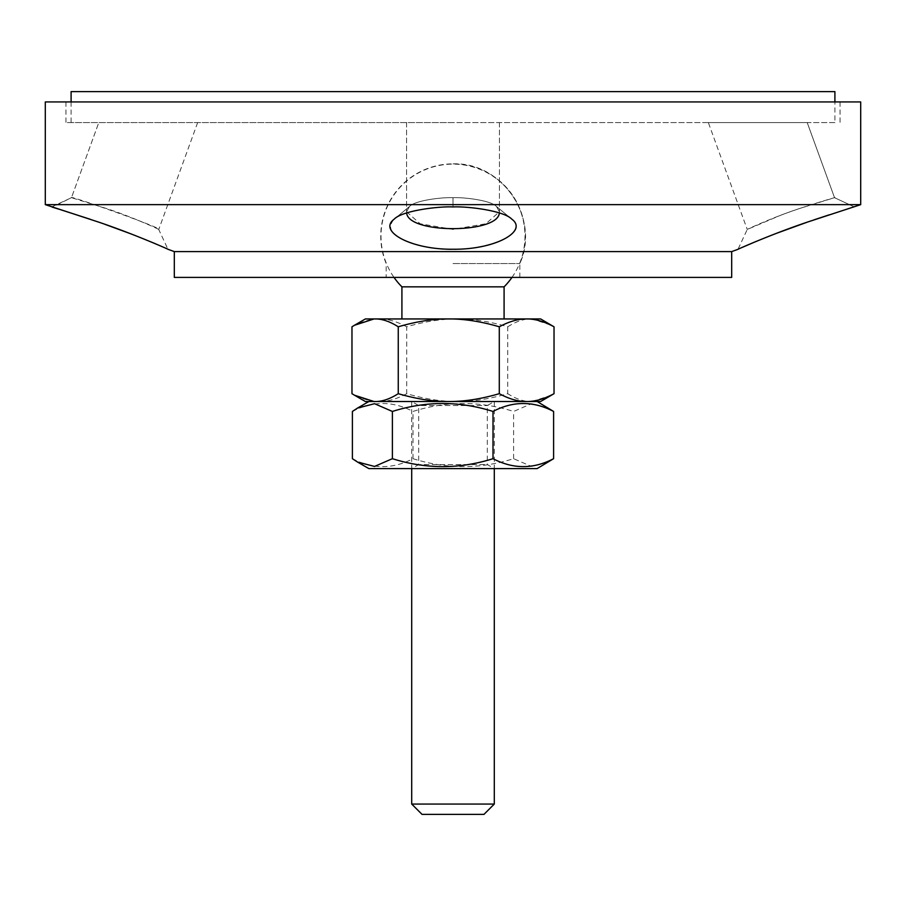 <?xml version="1.0" encoding="UTF-8"?>
<svg xmlns="http://www.w3.org/2000/svg" width="906" height="906" viewBox="0 0 906 906"><rect width="100%" height="100%" fill="white"/><g stroke="black" fill="none" stroke-linecap="round" stroke-linejoin="round"><path stroke-width="0.68" stroke-dasharray="4.53 3.4" d="M406.681 212.944L406.545 211.766L409.535 206.477C415.175 200.328 442.309 197.146 453 197.689C463.702 197.157 490.735 200.294 496.477 206.477L499.455 211.766L499.331 212.933M860.7 204.643L45.3 204.643M731.686 251.596L174.314 251.596M51.631 206.942L71.472 197.689L98.799 122.582L197.655 122.582L98.799 122.582L71.461 197.689L105.934 208.357C132.502 216.942 159.762 229.784 158.697 229.399C164.065 228.686 66.353 194.156 71.472 197.689L52.254 207.134M59.343 209.309L60.566 209.694M90.362 219.309L104.79 224.269M130.94 233.873L152.582 242.559M155.288 243.714L167.927 249.241L158.697 229.399M708.345 122.582L807.201 122.582L708.345 122.582L747.246 229.456C746.329 229.694 773.452 216.987 800.066 208.357L834.528 197.689C839.194 196.342 805.706 205.662 780.53 215.322L747.246 229.456L737.994 249.309L742.66 247.213M756.25 241.381L776.668 233.25M807.133 222.208L813.894 219.898M829.171 214.847L854.369 206.942L834.528 197.689L854.369 206.942M453 206.942C467.428 206.172 504.042 210.736 511.765 219.127C533.928 234.677 473.498 257.168 425.627 246.851C394.857 239.478 384.393 230.237 394.223 219.139C402.094 210.668 438.561 206.183 453 206.942L453 197.701C442.298 197.157 415.265 200.294 409.523 206.477L406.545 211.766L420.146 223.771L453 229.399L485.854 223.771L499.455 211.766L496.465 206.477C490.825 200.328 463.691 197.146 453 197.689L453 206.942M453 122.582L65.945 122.582L453 122.582M453 101.936L65.945 101.936L453 101.936M807.201 122.582L834.539 197.689L807.201 122.582M860.7 101.936L45.3 101.936M453 263.567L519.829 263.567L453 263.567M453 163.873C502.422 161.834 540.497 218.629 519.829 263.567A72.254 72.254 0 0 0 453 163.873A72.254 72.254 0 0 0 386.171 263.567L386.171 277.406L519.829 277.406L386.171 277.406M731.686 277.406L174.314 277.406M411.709 804.064L494.291 804.064M483.963 814.381L422.037 814.381M489.716 401.517L411.709 401.517L489.716 401.517M540.633 318.946L531.947 318.946L551.516 325.265M507.745 326.794C515.65 321.743 523.011 319.127 529.829 318.946L459.546 318.946C474.438 319.127 490.508 321.743 507.745 326.794L507.745 393.68C490.508 398.719 474.438 401.335 459.546 401.517L529.829 401.517C523.011 401.335 515.65 398.719 507.745 393.68M351.97 326.794C361.313 321.743 370.022 319.127 378.096 318.946L365.367 318.946M380.588 318.946C388.663 319.127 397.372 321.743 406.715 326.794C423.963 321.743 440.033 319.127 454.925 318.946L378.096 318.946M365.367 401.517L378.096 401.517C370.022 401.335 361.313 398.719 351.97 393.68M551.516 395.209L531.947 401.517L540.633 401.517M406.715 393.68C397.372 398.719 388.663 401.335 380.588 401.517L454.925 401.517C440.033 401.335 423.963 398.719 406.715 393.68L406.715 326.794M378.096 401.517L380.588 401.517M454.925 401.517L459.546 401.517M529.829 401.517L531.947 401.517M459.546 318.946L454.925 318.946M531.947 318.946L529.829 318.946M401.913 286.84L504.087 286.84M498.425 318.946L401.913 318.946L498.425 318.946M484.517 464.574L418.697 464.574L484.517 464.574M490.927 468.606L411.709 468.606L490.927 468.606M421.483 405.548L487.303 405.548L421.483 405.548M368.878 468.606L537.122 468.606M415.073 401.517L494.291 401.517L415.073 401.517M486.216 401.517L368.878 401.517L486.216 401.517M548.492 462.049L531.448 466.431L513.611 458.685C480.078 469.251 446.533 469.251 413 458.685C392.796 469.251 372.604 469.251 352.4 458.685M352.4 411.449C372.604 400.882 392.796 400.882 413 411.449C446.533 400.882 480.078 400.882 513.611 411.449L531.448 403.702L548.492 408.085M513.611 458.685L513.611 411.449M413 458.685L413 411.449M834.902 122.582L71.098 122.582L834.902 122.582L834.902 101.936M834.902 91.619L71.098 91.619M394.235 219.127L409.535 206.477L394.223 219.139M511.777 219.139L496.477 206.477L511.765 219.127M406.556 122.582L406.556 211.766L406.556 122.582M499.444 122.582L499.444 211.766L499.444 122.582M197.655 122.582L158.765 229.433M65.945 101.936L65.945 122.582M840.055 101.936L840.055 122.582M519.829 277.406L519.829 263.567M411.709 401.517L411.709 468.606L418.697 464.574L418.697 405.548L411.709 401.517M494.291 401.517L494.291 468.606L487.303 464.574L487.303 405.548L494.291 401.517M511.981 277.406A71.993 71.993 0 0 0 453 164.122A71.993 71.993 0 0 0 394.019 277.406M71.098 101.936L71.098 122.582"/><path stroke-width="1.36" d="M453 206.942C438.572 206.172 401.958 210.736 394.235 219.127C377.609 231.177 410.769 249.694 453 249.241C495.299 249.75 528.391 231.109 511.777 219.139C503.906 210.668 467.439 206.183 453 206.942M499.331 212.933C498.153 233.907 407.881 233.873 406.681 212.944M453 204.643L860.7 204.643L860.7 101.936L45.3 101.936L45.3 204.643L453 204.643M731.686 251.596L731.686 277.406L174.314 277.406L174.314 251.596L731.686 251.596L737.994 249.309C736.771 249.648 773.112 233.533 808.548 221.721L860.7 204.643M52.254 207.134L59.343 209.309M60.566 209.694L90.362 219.309M104.79 224.269L130.94 233.873M152.582 242.559L155.288 243.714M167.927 249.241C169.343 249.75 132.831 233.488 97.452 221.721L45.3 204.643M742.66 247.213L756.25 241.381M776.668 233.25L807.133 222.208M813.894 219.898L829.171 214.847M494.291 804.064L411.709 804.064L422.037 814.381L483.963 814.381L494.291 804.064L494.291 468.606M554.03 326.794C544.687 321.743 535.978 319.127 527.904 318.946L540.633 318.946L554.03 326.794L554.03 393.68L540.633 401.517L527.904 401.517C535.978 401.335 544.687 398.719 554.03 393.68M525.412 318.946C517.337 319.127 508.628 321.743 499.285 326.794C482.037 321.743 465.967 319.127 451.075 318.946L527.904 318.946M446.454 318.946C431.562 319.127 415.492 321.743 398.255 326.794C390.35 321.743 382.989 319.127 376.171 318.946L451.075 318.946M354.484 325.265L365.367 318.946L374.053 318.946L354.484 325.265L351.97 326.794L351.97 393.68L354.484 395.209L374.053 401.517L365.367 401.517L354.484 395.209M499.285 393.68C508.628 398.719 517.337 401.335 525.412 401.517L451.075 401.517C465.967 401.335 482.037 398.719 499.285 393.68L499.285 326.794M398.255 393.68C415.492 398.719 431.562 401.335 446.454 401.517L376.171 401.517C382.989 401.335 390.35 398.719 398.255 393.68L398.255 326.794M376.171 401.517L374.053 401.517M374.053 318.946L376.171 318.946M451.075 401.517L446.454 401.517M527.904 401.517L525.412 401.517M511.981 277.406A71.993 71.993 0 0 1 504.087 286.84L401.913 286.84L401.913 318.946M486.216 468.606L368.878 468.606L357.508 462.049L374.552 466.431L392.389 458.685C425.922 469.251 459.467 469.251 493 458.685C513.204 469.251 533.396 469.251 553.6 458.685L537.122 468.606L486.216 468.606M537.122 401.517L553.6 411.449C533.396 400.882 513.204 400.882 493 411.449C459.467 400.882 425.922 400.882 392.389 411.449L374.552 403.702L357.508 408.085L352.4 411.449L352.4 458.685L357.508 462.049M493 458.685L493 411.449M392.389 458.685L392.389 411.449M553.6 458.685L553.6 411.449M71.098 101.936L71.098 91.619L834.902 91.619L834.902 101.936M174.314 251.596L167.916 249.275M411.709 468.606L411.709 804.064M394.019 277.406A71.993 71.993 0 0 0 401.913 286.84M504.087 286.84L504.087 318.946M368.878 401.517L357.508 408.085"/></g></svg>
